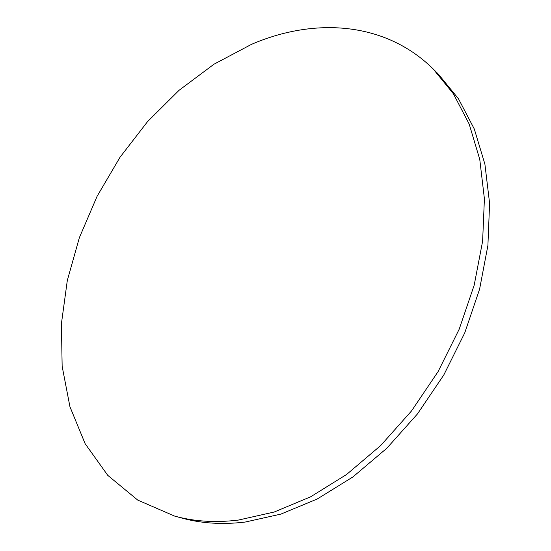 <?xml version="1.0" encoding="UTF-8"?>
<svg xmlns="http://www.w3.org/2000/svg" width="551" height="551" viewBox="0 0 551 551"><rect width="100%" height="100%" fill="white"/><g stroke="black" fill="none" stroke-linecap="round" stroke-linejoin="round"><path stroke-width="0.83" d="M238.376 520.075L274.184 512.031L310.654 496.795L346.572 474.494L380.638 445.594L411.535 410.929L438.059 371.656L459.19 329.216L474.184 285.191L482.621 241.2L484.405 198.815L479.763 159.397L469.19 124.092L453.363 93.746L433.107 68.916C384.715 21.207 313.767 17.453 251.449 44.376L213.988 64.205L179.096 90.274L147.558 121.606L120.035 157.235L97.128 196.225L79.378 237.639L67.305 280.507L61.402 323.774L62.146 366.291L69.943 406.748L85.116 443.658L107.776 475.368L137.764 500.108L174.522 516.053C194.179 521.522 215.462 522.865 238.376 520.075M174.522 516.053L181.479 517.974C201.108 523.429 222.349 524.786 245.188 522.052L280.865 514.111L317.183 499.034L352.922 476.932L386.781 448.287L417.479 413.918L443.803 374.969L464.755 332.859L479.597 289.158L487.904 245.47L489.598 203.347L484.901 164.15L474.301 129.003L458.473 98.767L438.238 73.992L433.107 68.916"/></g></svg>
